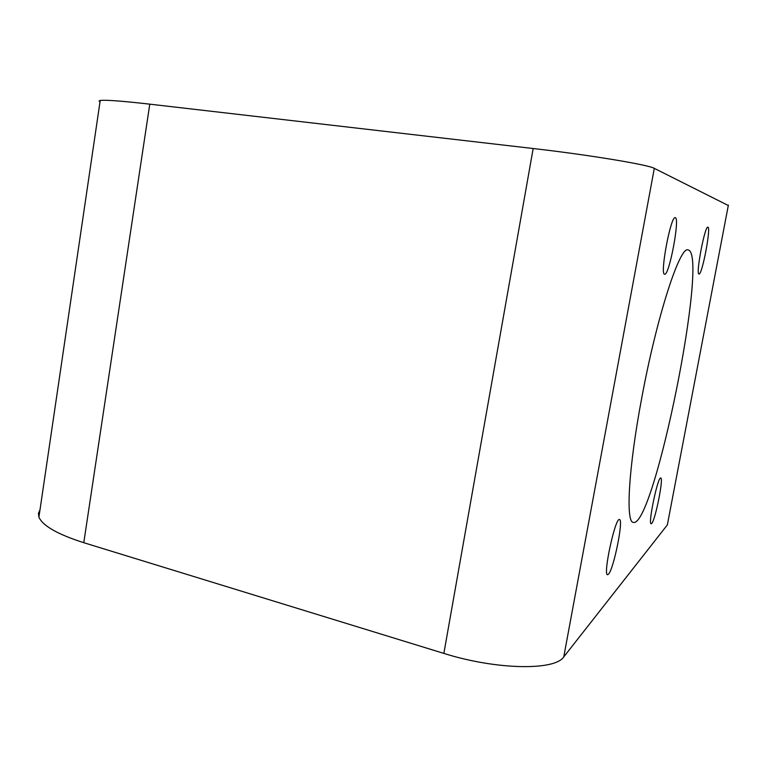 <?xml version="1.0" encoding="UTF-8"?>
<svg xmlns="http://www.w3.org/2000/svg" width="767" height="767" viewBox="0 0 767 767"><rect width="100%" height="100%" fill="white"/><g stroke="black" fill="none" stroke-linecap="round" stroke-linejoin="round"><path stroke-width="1.15" d="M39.999 509.815L38.427 513.315L38.916 517.179C42.779 525.855 57.736 534.369 83.785 542.7L149.776 104.159C122.116 101.014 105.597 99.787 100.218 100.458L99.058 100.966L100.026 101.771M149.776 104.159L533.17 148.52C589.056 154.905 648.614 164.8 654.309 168.356L728.305 205.508M667.808 522.548L667.348 524.916L563.764 656.888C555.011 670.847 495.99 669.879 443.863 653.407L83.785 542.7M664.721 274.222L664.634 274.212C659.61 275.037 670.799 215.345 675.257 217.694C680.176 217.406 669.342 275.401 664.721 274.222M699.044 274.001L698.996 273.992C695.506 274.749 704.873 225.373 707.893 227.185C711.306 226.792 702.188 274.998 699.044 274.001M651.72 523.458L651.154 523.784C647.789 524.312 657.913 476.039 660.751 478.014C663.81 477.592 655.382 519.968 651.72 523.458M608.519 574.167L607.541 574.732C602.737 575.164 615.364 516.929 619.477 519.575C623.753 519.24 613.773 568.961 608.519 574.167M641.739 397.996C628.461 468.138 625.536 522.528 633.36 522.404C654.165 527.658 709.35 253.148 688.133 249.956C680.041 245.306 656.753 316.646 641.739 397.996M443.863 653.407L533.17 148.52M563.764 656.888L654.309 168.356M667.348 524.916L728.382 205.086M38.916 517.179L100.218 100.458"/></g></svg>
